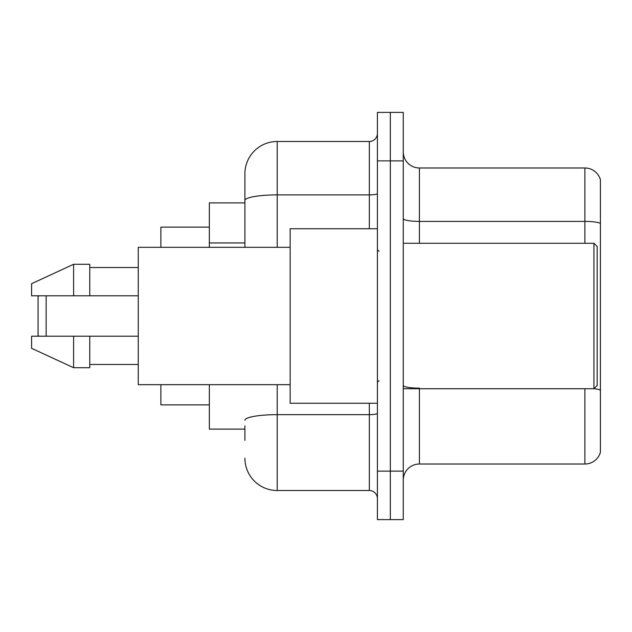 <?xml version="1.0" encoding="UTF-8"?>
<svg xmlns="http://www.w3.org/2000/svg" width="632" height="632" viewBox="0 0 632 632"><rect width="100%" height="100%" fill="white"/><g stroke="black" fill="none" stroke-linecap="round" stroke-linejoin="round"><path stroke-width="0.95" d="M244.9 231.636L244.9 191.575L244.9 202.888L209.35 202.888L209.35 247.325M244.9 429.112L209.35 429.112L209.35 384.675M244.9 440.425L244.9 425.881M377.407 471.124L377.407 519.607L390.331 519.607L390.331 471.124L390.331 519.607L403.255 519.607L403.255 471.124L390.331 471.124L390.331 160.876L390.331 471.124L377.407 471.124L377.407 160.876L390.331 160.876L390.331 112.393L390.331 160.876L403.255 160.876L403.255 471.124M403.255 160.876L403.255 112.393L377.407 112.393L377.407 160.876M277.219 384.675L277.219 490.519L369.325 490.519L369.325 403.255M244.9 247.325L244.9 173.8A32.319 32.319 0 0 1 277.219 141.481L369.325 141.481A8.082 8.082 0 0 0 377.407 133.399M244.9 173.8L244.9 191.575M377.407 498.601A8.082 8.082 0 0 0 369.325 490.519M277.219 490.519A32.319 32.319 0 0 1 244.9 458.2M403.255 480.178A16.155 16.155 0 0 1 419.419 464.014L584.884 464.014L584.884 388.72M600.4 179.614A16.155 16.155 0 0 0 584.884 167.986A16.155 16.155 0 0 1 600.4 179.614L600.4 452.386A16.155 16.155 0 0 1 584.884 464.014M600.4 223.412A16.155 2.804 180 0 0 584.884 221.398L584.884 167.986L419.419 167.986A16.155 16.155 0 0 1 403.255 151.822A16.155 16.155 0 0 0 419.419 167.986L419.419 243.28M38.868 295.8L38.062 296.606L38.062 335.395L38.868 336.2M46.144 295.8L46.144 336.2M160.876 384.675L160.876 404.875L209.35 404.875M209.35 227.125L160.876 227.125L160.876 247.325M593.938 243.28L597.169 246.52L597.169 385.481L593.938 388.72L593.938 243.28L403.255 243.28M377.407 228.745L290.143 228.745L290.143 403.255L377.407 403.255M290.143 247.325L138.25 247.325L138.25 384.675L290.143 384.675M73.612 295.8L31.6 295.8L31.6 283.681L73.612 264.295L73.612 295.8L138.25 295.8M73.612 264.295L89.776 264.295L89.776 295.8M138.25 336.2L89.776 336.2L89.776 367.706L73.612 367.706L73.612 336.2L31.6 336.2L31.6 348.319L73.612 367.706M31.6 336.2L42.297 336.2M89.776 336.2L73.612 336.2M244.9 242.949L209.35 242.949M377.407 413.257A8.082 1.406 0 0 1 369.325 414.655L277.219 414.655A32.319 5.609 180 0 0 244.9 420.272M277.219 141.481L277.219 194.893L369.325 194.893L369.325 141.481M244.9 200.51A32.319 5.609 180 0 1 277.219 194.893L277.219 247.325M369.325 228.745L369.325 194.893A8.082 1.406 0 0 0 377.407 193.495M419.419 388.72L419.419 464.014M584.884 243.28L584.884 221.398L419.419 221.398A16.155 2.804 0 0 1 403.255 218.593M600.4 390.181A16.155 2.804 180 0 0 594.009 388.648M419.419 388.159A16.155 2.804 -0 0 1 403.255 385.354M403.255 388.72L593.938 388.72M379.018 251.362L377.407 249.751M89.776 267.526L138.25 267.526M89.776 364.474L138.25 364.474M379.018 380.638L377.407 382.249"/></g></svg>
